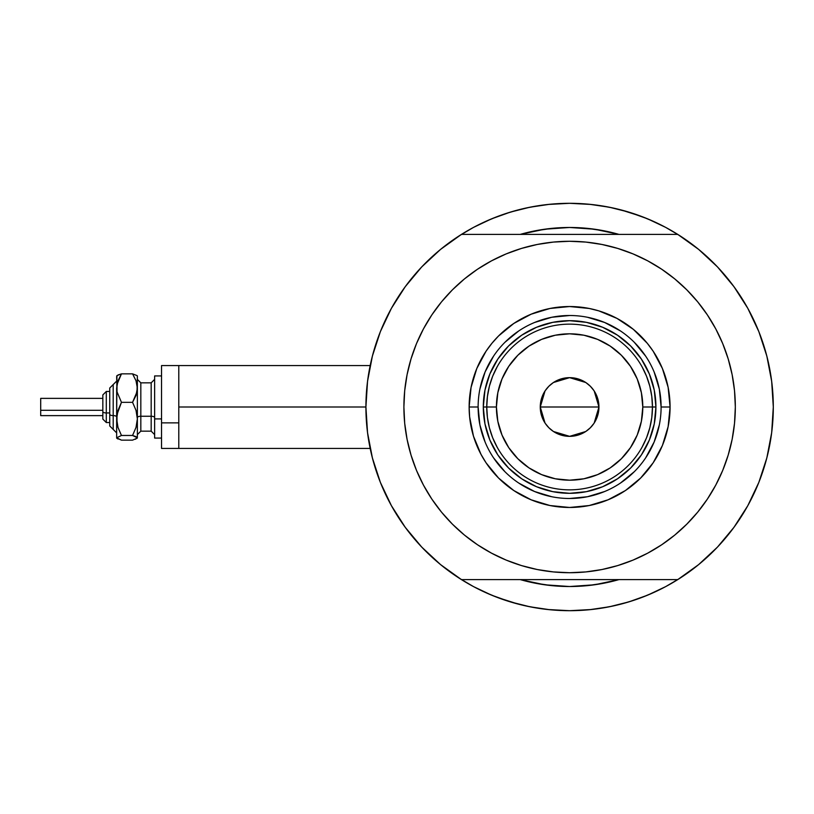 <?xml version="1.0" encoding="UTF-8"?>
<svg xmlns="http://www.w3.org/2000/svg" width="814" height="814" viewBox="0 0 814 814"><rect width="100%" height="100%" fill="white"/><g stroke="black" fill="none" stroke-linecap="round" stroke-linejoin="round"><path stroke-width="1.22" d="M365.913 407L178.795 407L178.795 448.433L178.795 407L365.913 407L367.541 432.682L372.395 457.946L380.382 482.397L391.402 505.657L405.26 527.33L421.733 547.089L440.578 564.611L461.477 579.619A203.693 203.693 0 0 1 461.477 234.381A203.693 203.693 0 0 1 773.3 407A203.693 203.693 0 0 1 569.607 610.693A203.693 203.693 0 0 1 365.913 407L367.541 381.318L372.395 356.054L380.382 331.603L391.402 308.343L405.26 286.67L421.733 266.911L440.578 249.389L461.477 234.381L677.736 234.381A203.693 203.693 0 0 1 773.3 407A203.693 203.693 0 0 0 772.333 387.149A203.693 203.693 0 0 0 772.323 387.098A203.693 203.693 0 0 1 772.333 387.149A203.693 203.693 0 0 1 677.736 579.619L698.636 564.611L717.48 547.089L733.953 527.33L747.812 505.657L758.831 482.397L766.829 457.946L771.672 432.682L773.3 407L771.672 381.318L766.829 356.054L758.831 331.603L747.812 308.343L733.953 286.67L717.48 266.911L698.636 249.389L677.736 234.381L461.477 234.381M766.605 355.209A203.693 203.693 0 0 1 766.869 356.206L767.602 359.167A203.693 203.693 0 0 0 767.612 359.178L766.605 355.209A203.693 203.693 0 0 1 773.3 407M768.426 362.718L767.734 359.707L768.426 362.718M767.266 357.784L767.409 358.353M520.461 234.33L520.299 234.381A179.528 179.528 0 0 1 618.915 234.381L604.629 230.922L587.209 228.337L569.607 227.472L552.014 228.337L534.584 230.922L520.299 234.381L544.708 229.212L569.607 227.472L594.505 229.212L618.803 234.351M665.628 586.64L679.843 578.286L665.628 586.64A203.693 203.693 0 0 1 659.106 589.977A203.693 203.693 0 0 0 665.669 586.619L647.557 595.187L628.734 601.922L609.35 606.776L589.57 609.706L569.607 610.693L549.643 609.706L529.873 606.776L510.48 601.922L491.656 595.187L473.585 586.64L459.381 578.286M569.637 610.693A203.693 203.693 0 0 1 569.576 610.693L591.279 609.533L569.607 610.693L547.934 609.533L569.607 610.693M772.323 387.077A203.693 203.693 0 0 0 770.634 374.145A203.693 203.693 0 0 0 770.624 374.104A203.693 203.693 0 0 0 769.983 370.37A203.693 203.693 0 0 1 770.624 374.094A203.693 203.693 0 0 1 770.634 374.135A203.693 203.693 0 0 1 772.323 387.077M569.637 203.307A203.693 203.693 0 0 0 569.576 203.307L589.57 204.294L609.35 207.224L628.734 212.078L647.557 218.813L665.628 227.36L679.843 235.714M480.107 224.023A203.693 203.693 0 0 0 473.555 227.381M367.256 383.699L368.193 376.617M371.357 360.226L373.27 352.767M378.876 335.49L380.83 330.504L378.876 335.49M390.781 309.473L393.538 304.578M403.225 289.499L407.794 283.282M418.508 270.411L423.331 265.252M473.585 227.36L459.381 235.714L473.585 227.36L491.656 218.813L510.48 212.078L529.873 207.224L549.643 204.294L569.607 203.307L547.934 204.467L569.607 203.307L591.279 204.467L569.607 203.307M715.893 265.252L720.716 270.411M731.42 283.282L735.988 289.499M745.675 304.578L748.432 309.473L745.675 304.578M758.394 330.504L760.337 335.49M765.943 352.767L767.856 360.226M771.021 376.617L771.967 383.699M771.967 430.301L771.021 437.383M767.856 453.774L765.943 461.233M760.337 478.51L758.394 483.496L760.337 478.51M748.432 504.527L745.675 509.422M735.988 524.501L731.42 530.718M720.716 543.589L715.893 548.748M423.331 548.748L418.508 543.589M407.794 530.718L403.225 524.501M393.538 509.422L390.781 504.527L393.538 509.422M380.83 483.496L378.876 478.51M373.27 461.233L371.357 453.774M368.193 437.383L367.256 430.301M618.833 579.639L618.915 579.619A179.528 179.528 0 0 1 520.299 579.619L534.584 583.078L552.014 585.663L569.607 586.528L587.209 585.663L604.629 583.078L618.915 579.619A179.528 179.528 0 0 1 520.299 579.619L520.461 579.67M505.362 600.294L518.365 604.141L497.232 597.405M633.852 213.706L620.848 209.859L641.981 216.595M597.273 229.619L592.154 228.897M546.601 228.958L542.053 229.599M542.053 584.401L546.601 585.042M591.961 585.124L597.273 584.381M654.395 221.795L641.981 216.605M612.769 207.936L598.29 205.342M540.923 205.342L526.444 207.936M518.365 209.859L505.362 213.706L518.365 209.859M497.232 216.605L484.818 221.795M484.818 592.205L497.232 597.395M526.444 606.064L540.923 608.658M598.29 608.658L612.769 606.064M620.848 604.141L633.852 600.294L620.848 604.141M641.981 597.395L654.395 592.205M767.734 454.293L768.436 451.261M766.605 458.791L767.602 454.823M178.795 365.567L178.795 407L178.795 365.567L161.538 365.567L161.538 448.433L161.538 422.873L178.795 422.873L161.538 422.873L161.538 365.567L370.177 365.567M473.555 586.619A203.693 203.693 0 0 0 480.107 589.977M633.852 600.294L641.981 597.405L633.852 600.294M505.362 213.706L497.232 216.595L505.362 213.706M661.1 407.031L661.1 407A91.494 91.494 0 0 0 569.607 315.506A91.494 91.494 0 0 0 478.123 407L469.139 407A100.468 100.468 0 0 1 569.607 306.532A100.468 100.468 0 0 1 670.075 407L661.1 407A91.494 91.494 0 0 1 569.607 498.494A91.494 91.494 0 0 1 478.123 407A91.494 91.494 0 0 1 569.607 315.506A91.494 91.494 0 0 1 661.1 407L659.34 389.153L654.13 371.988M524.979 247.405L537.281 244.465L521.499 248.423L506.196 253.897L491.493 260.856L477.543 269.21L464.479 278.897L452.431 289.825L441.503 301.872L431.817 314.937L423.463 328.887L416.503 343.579L411.029 358.893L407.081 374.674L404.69 390.761L403.897 407A165.72 165.72 0 0 1 569.607 241.28A165.72 165.72 0 0 1 735.327 407A165.72 165.72 0 0 1 569.607 572.72A165.72 165.72 0 0 1 403.897 407L404.243 396.164M421.733 547.089L440.578 564.611M461.477 579.619L677.736 579.619L461.477 579.619M431.817 314.937L438.136 306.115M466.595 277.198L477.472 269.261M537.281 244.465L553.367 242.084L537.281 244.465M569.607 241.28L585.856 242.084L569.607 241.28L553.367 242.084M588.553 242.369L601.933 244.465L585.856 242.084M604.599 245.024L614.234 247.405M663.919 270.736L673.941 278.246M702.716 308.282L707.397 314.937L697.71 301.872L686.782 289.825L674.735 278.897L661.67 269.21L647.73 260.856L633.027 253.897L617.714 248.423L601.933 244.465M614.234 566.595L601.933 569.535L617.714 565.577L633.027 560.103L647.73 553.144L661.67 544.79L674.735 535.103L686.782 524.175L697.71 512.128L707.397 499.063L715.76 485.113L722.71 470.421L728.184 455.107L732.142 439.326L734.523 423.239L735.327 407L734.971 417.836M707.397 499.063L701.078 507.885M672.629 536.802L661.741 544.739M601.933 569.535L585.856 571.916L601.933 569.535M569.607 572.72L553.367 571.916L569.607 572.72L585.856 571.916M550.671 571.631L537.281 569.535L553.367 571.916M534.625 568.976L524.979 566.595M475.295 543.264L465.282 535.754M436.508 505.718L431.817 499.063L441.503 512.128L452.431 524.175L464.479 535.103L477.543 544.79L491.493 553.144L506.196 560.103L521.499 565.577L537.281 569.535M717.48 266.911L698.636 249.389M735.327 407L734.523 390.761L732.142 374.674L728.184 358.893L722.71 343.579L715.76 328.887L707.397 314.937M403.897 407L404.69 423.239L407.081 439.326L411.029 455.107L416.503 470.421L423.463 485.113L431.817 499.063M478.123 406.969L478.123 407A91.494 91.494 0 0 0 569.607 498.494A91.494 91.494 0 0 0 661.1 407L670.075 407A100.468 100.468 0 0 1 569.607 507.468A100.468 100.468 0 0 1 469.139 407L471.072 387.403L476.79 368.549L486.07 351.18L491.951 343.264L498.565 335.958L513.797 323.463L531.166 314.184L550.01 308.465L569.607 306.532L589.204 308.465L598.768 310.856L616.971 318.396L633.343 329.344L647.272 343.264L653.143 351.18L662.423 368.549L668.141 387.403L670.075 407L668.141 426.597L662.423 445.451L653.143 462.82L640.649 478.042L625.427 490.537L608.058 499.816L589.204 505.535L569.607 507.468L550.01 505.535L531.166 499.816L513.797 490.537L498.565 478.042L486.07 462.82L481.003 454.354L473.473 436.162L469.627 416.849L469.139 407L478.123 407L479.873 424.847L485.083 442.012M618.915 579.619L594.505 584.788L569.607 586.528L544.708 584.788L520.299 579.619M520.299 234.381A179.528 179.528 0 0 1 618.915 234.381M543.264 229.416L547.395 228.856M591.819 228.856L597.893 229.721M595.95 584.584L591.819 585.144M547.395 585.144L541.32 584.279M489.875 440.059L490.995 442.623M521.652 478.764L508.577 468.03L497.842 454.955L489.865 440.028L484.961 423.84L483.302 407L484.961 390.16L489.865 373.972L497.842 359.045L508.577 345.97L521.652 335.236L536.579 327.259L552.767 322.344L569.607 320.685L586.446 322.344L602.635 327.259L617.561 335.236L630.636 345.97L641.371 359.045L649.348 373.972L654.263 390.16L655.921 407L654.263 423.84L649.348 440.028L641.371 454.955L630.636 468.03L617.561 478.764L602.635 486.741L586.446 491.656L569.607 493.315L552.767 491.656L536.579 486.741L521.957 478.968M602.665 486.731L605.229 485.612M649.338 373.941L648.219 371.377M536.548 327.269L533.984 328.388M493.518 457.804L504.914 471.693M518.752 483.058L534.595 491.524L551.76 496.733M569.576 498.494L587.454 496.733L604.619 491.524M620.41 483.089L634.299 471.693M645.665 457.855L654.13 442.012L659.34 424.847M645.695 356.196L634.299 342.307M620.461 330.942L604.619 322.476L587.454 317.267M569.637 315.506L551.76 317.267L534.595 322.476M518.803 330.911L504.914 342.307M493.559 356.145L485.083 371.988L479.873 389.153M646.54 437.769L642.032 447.252L646.54 437.769L649.816 427.798L651.8 417.48L652.462 407L642.795 407A73.189 73.189 0 0 1 569.607 480.189A73.189 73.189 0 0 1 496.418 407L486.752 407A82.855 82.855 0 0 0 569.607 489.855A82.855 82.855 0 0 0 652.462 407A82.855 82.855 0 0 1 569.607 489.855A82.855 82.855 0 0 1 486.752 407L483.302 407A86.315 86.315 0 0 0 569.607 493.315A86.315 86.315 0 0 0 655.921 407L652.462 407L651.8 396.52L649.816 386.202L646.54 376.231L642.032 366.748M594.179 390.954L598.951 407L598.392 412.729L596.723 418.233L594.006 423.3L590.354 427.747L585.907 431.4L580.84 434.116L575.335 435.785L569.607 436.345L563.878 435.785L558.373 434.116L553.306 431.4L548.86 427.747L545.207 423.3L542.5 418.233L540.822 412.729L540.262 407A29.345 29.345 0 0 1 569.607 377.655A29.345 29.345 0 0 1 598.951 407L540.262 407L545.044 390.944M545.39 390.425L548.575 386.538M549.135 385.978L553.154 382.702M553.439 382.509L569.596 377.655L585.754 382.499M586.06 382.702L590.079 385.978M590.649 386.538L593.823 390.425M492.674 376.231L497.191 366.748L492.674 376.231L489.397 386.202L487.413 396.52L486.752 407A82.855 82.855 0 0 1 569.607 324.145A82.855 82.855 0 0 1 652.462 407L655.921 407A86.315 86.315 0 0 1 569.607 493.315A86.315 86.315 0 0 1 483.302 407A86.315 86.315 0 0 1 569.607 320.685A86.315 86.315 0 0 1 655.921 407A86.315 86.315 0 0 0 569.607 320.685A86.315 86.315 0 0 0 483.302 407L486.752 407L487.413 417.48L489.397 427.798L492.674 437.769L497.191 447.252M521.652 335.236L536.579 327.259M641.371 359.045L649.348 373.972M617.561 478.764L602.635 486.741M497.842 454.955L489.865 440.028M487.413 396.52L486.752 407L487.413 417.48L489.397 427.798M651.8 417.48L652.462 407L651.8 396.52L649.816 386.202M642.795 407L641.391 392.724L637.23 378.988L630.463 366.341L621.367 355.25L610.266 346.143L597.618 339.377L583.882 335.215L569.607 333.811L555.331 335.215L541.595 339.377L528.947 346.143L517.857 355.25L508.75 366.341L501.984 378.988L497.822 392.724L496.418 407L497.822 421.276L501.984 435.012L508.75 447.659L517.857 458.75L528.947 467.857L541.595 474.623L555.331 478.785L569.607 480.189L583.882 478.785L597.618 474.623L610.266 467.857L621.367 458.75L630.463 447.659L637.23 435.012L641.391 421.276L642.795 407L652.462 407A82.855 82.855 0 0 0 569.607 324.145A82.855 82.855 0 0 0 486.752 407L496.418 407A73.189 73.189 0 0 1 569.607 333.811A73.189 73.189 0 0 1 642.795 407M545.034 423.046L540.262 407L540.822 401.271L542.5 395.767L545.207 390.7L548.86 386.253L553.306 382.6L558.373 379.884L563.878 378.215L569.607 377.655L575.335 378.215L580.84 379.884L585.907 382.6L590.354 386.253L594.006 390.7L596.723 395.767L598.392 401.271L598.951 407L594.169 423.056M569.607 407L598.951 407A29.345 29.345 0 0 1 569.607 436.345A29.345 29.345 0 0 1 540.262 407L569.607 407M593.823 423.575L590.638 427.462M590.079 428.022L586.06 431.298M585.785 431.491L569.627 436.345L553.459 431.501M553.154 431.298L549.135 428.022M548.575 427.462L545.39 423.575M135.399 439.265L137.363 437.81L137.363 388.095L136.03 395.401L132.56 402.33L136.03 410.378L137.363 418.905L136.019 427.431L132.56 435.47L137.363 437.81L137.363 418.905L136.019 427.431L132.56 435.47L136.009 436.599L137.363 438.074L132.56 440.14L121.459 440.14L116.656 438.074L116.656 388.095L117.989 380.779L121.459 373.86L132.56 373.86L137.027 375.59L132.56 373.86L136.009 380.738L137.363 388.095L137.363 376.984M132.56 440.14L121.459 440.14L116.656 437.81L121.459 435.47L117.989 427.421L116.656 418.905L116.656 437.81L121.459 435.47L117.989 427.421L117.002 423.219L117.002 414.57L121.459 402.33L117.013 391.839L116.656 376.984M118.63 374.725L116.656 376.19M137.363 375.926L137.027 391.778L132.56 402.33L136.03 410.378L137.363 418.905L137.363 388.095L136.009 380.738L132.56 373.86L121.459 373.86L117.013 375.58M106.298 422.486L106.298 412.952A3.449 1.323 180 0 1 102.839 411.63L102.839 419.047M109.748 425.987L113.197 429.436L109.748 425.987L109.748 414.275A3.449 1.323 0 0 0 113.197 415.598L113.197 429.365L113.197 415.598A3.449 1.323 180 0 1 116.656 416.921A3.449 1.323 0 0 0 113.197 415.598L113.197 384.635L113.197 415.598A3.449 1.323 180 0 1 109.748 414.275L109.748 425.926M40.7 415.466L40.7 398.372L40.7 410.307L102.839 410.307L40.7 410.307L40.7 415.628L102.839 415.628M109.748 412.952L106.298 412.952L106.298 422.537L102.839 419.088L102.839 394.912L106.298 391.463L106.298 412.952L109.748 412.952M140.822 382.916L140.822 431.166L151.18 431.166L151.18 416.259A3.449 1.323 180 0 1 154.629 417.582A3.449 1.323 0 0 0 151.18 416.259L151.18 382.916M151.18 431.084L151.18 382.834L140.822 382.834L140.822 416.259A3.449 1.323 0 0 0 137.363 417.582A3.449 1.323 180 0 1 140.822 416.259L151.18 416.259L140.822 416.259L140.822 431.084M161.538 418.905L154.629 418.905L154.629 438.074L154.629 418.905L161.538 418.905M154.629 375.926L154.629 418.905L154.629 375.926L161.538 375.926L154.629 375.926M137.363 418.905L137.363 425.905M117.013 438.42L118.01 439.011L116.656 437.81L117.002 437.199M116.921 375.661L116.656 418.905L117.999 410.368L121.459 402.33L117.013 391.839L117.002 384.412L121.459 373.86L118.01 374.989L121.459 373.86M132.56 402.33L121.459 402.33L132.56 402.33M132.56 435.47L121.459 435.47L132.56 435.47M109.748 388.075L109.748 414.275L109.748 388.013L116.656 381.105M40.7 402.197L40.7 403.693M102.839 394.953L102.839 411.63A3.449 1.323 0 0 0 106.298 412.952L106.298 391.514M370.177 448.433L161.538 448.433M106.298 391.463L109.748 391.463L106.298 391.463L102.839 394.912M109.748 422.537L106.298 422.537L102.839 419.088M151.18 382.834L154.629 379.385M140.822 382.834L137.363 379.385M161.538 438.074L154.629 438.074M140.822 431.166L137.363 434.615M151.18 431.166L154.629 434.615M102.839 398.372L40.7 398.372M113.197 384.564L109.748 388.013M113.197 429.436L116.656 432.895"/></g></svg>

